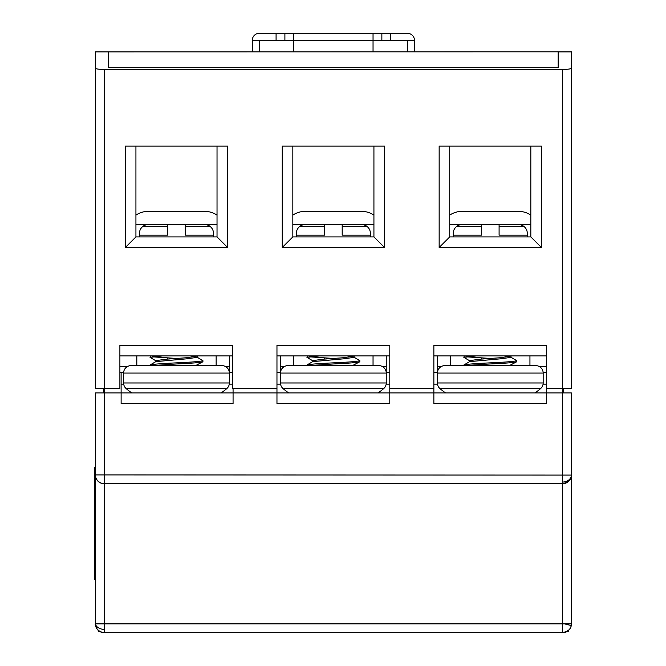 <?xml version="1.0" encoding="UTF-8"?>
<svg xmlns="http://www.w3.org/2000/svg" width="666" height="666" viewBox="0 0 666 666"><rect width="100%" height="100%" fill="white"/><g stroke="black" fill="none" stroke-linecap="round" stroke-linejoin="round"><path stroke-width="1" d="M558.158 51.89L571.378 51.89L571.378 68.265C570.812 68.973 567.873 69.364 562.562 69.439L104.196 69.439L104.196 392.94L95.38 392.94L95.38 474.916L104.196 474.916L104.196 392.94L121.12 392.94L121.12 403.521L233.067 403.521L233.067 392.94L546.694 392.94L546.694 403.521L433.866 403.521L433.866 388.536L389.793 388.536L389.793 345.338L276.964 345.338L276.964 388.536L232.717 388.536L232.717 345.338L119.888 345.338L119.888 388.536L95.38 388.536L95.38 51.89L108.608 51.89L108.608 67.674L558.158 67.674L558.158 51.815L571.378 51.815L95.38 51.89M217.024 236.921L227.605 247.494L125.35 247.494L135.931 236.921L217.024 236.921L217.024 146.129M135.931 236.921L135.931 146.129M433.866 388.536L433.866 345.338L546.694 345.338L546.694 388.536L562.562 388.536L562.562 392.94L571.378 392.94L571.378 623.884A8.816 8.816 0 0 1 571.22 625.557A8.816 8.816 0 0 0 571.378 623.884L104.196 623.884L104.196 632.7A8.816 8.816 0 0 1 95.38 623.884A8.816 8.816 0 0 0 95.404 624.458M282.251 146.129L384.507 146.129L384.507 247.494L282.251 247.494L282.251 146.129M541.408 247.494L439.152 247.494L439.152 146.129L541.408 146.129L541.408 247.494L530.827 236.921L449.733 236.921L449.733 146.129M125.35 247.494L125.35 146.129L227.605 146.129L227.605 247.494M571.378 68.265L571.378 388.536L562.562 388.536L562.562 69.439M104.196 69.439C98.884 69.364 95.946 68.973 95.38 68.265M95.38 51.815L108.608 51.89M433.866 372.669L437.395 372.669L437.395 355.919M386.263 355.919L386.255 372.669L389.793 372.669M276.964 372.669L280.494 372.669L280.494 355.919M543.156 372.669L546.694 372.669M439.152 247.494L449.733 236.921M530.827 146.129L530.827 236.921M373.926 146.129L373.926 236.921L384.507 247.494M282.251 247.494L292.832 236.921L292.832 146.129M373.926 236.921L292.832 236.921M433.866 355.919L546.694 355.919M276.964 355.919L389.793 355.919M373.043 365.617L373.043 355.919L373.043 365.617L354.096 365.617L354.096 365.135M353.971 357.201L359.723 360.539L359.823 361.755C358.258 362.495 349.442 363.228 333.383 363.961L309.007 365.617L293.714 365.617L293.714 355.919M216.142 355.919L216.142 365.617L216.142 355.919M136.813 365.617L136.813 355.919L136.813 365.617M225.424 366.5L229.362 366.5M119.888 366.5L127.531 366.5M136.813 224.575L216.142 224.575M437.395 366.5L441.333 366.5M450.616 365.617L450.616 355.919M450.616 224.575L529.945 224.575M529.945 355.919L529.945 365.617M539.227 366.5L546.694 366.5M386.263 366.5L382.326 366.5M284.432 366.5L280.494 366.5M373.043 224.575L361.588 224.575A8.816 8.816 0 0 1 370.404 233.391L370.404 236.921M296.353 236.921L296.353 233.391A8.816 8.816 0 0 1 305.17 224.575L293.714 224.575M229.362 355.919L229.362 372.669L232.717 372.669M119.888 355.919L232.717 355.919M564.626 623.884L571.22 625.557A8.816 8.816 0 0 1 562.562 632.7L562.562 483.732L103.829 483.724M95.854 477.763L95.38 474.916C94.689 475.466 96.495 483.216 104.196 483.732L104.196 623.884L95.38 623.884C94.955 622.86 94.938 631.418 104.196 632.7L562.562 632.7A8.816 8.816 0 0 0 567.149 631.41L568.464 631.41L568.464 630.427A8.816 8.816 0 0 0 568.914 630.003M546.694 388.536L546.694 392.94L562.562 392.94L562.562 483.732C572.377 481.202 571.095 476.332 571.378 475.083A8.816 8.816 0 0 1 562.562 483.732L562.928 483.724M119.888 372.669L121.12 372.669L121.12 392.94L233.067 392.94L233.067 388.536M276.964 388.536L276.964 403.521L389.793 403.521L389.793 388.536M569.613 629.17L569.613 629.17A8.816 8.816 0 0 0 571.12 625.982M571.378 623.884L571.17 625.79A8.816 8.816 0 0 0 571.195 625.649M95.413 624.6A8.816 8.816 0 0 0 95.438 624.883L96.437 628.071M95.579 625.74A8.816 8.816 0 0 0 95.696 626.223M571.378 474.916A8.816 8.816 0 0 1 571.378 475.083L104.196 474.916L104.196 483.732A8.816 8.816 0 0 1 95.38 474.916L95.429 624.841M121.12 372.669L123.601 372.669M232.717 384.124L229.279 384.124M123.676 384.124L121.12 384.124M546.694 384.124L543.081 384.124M437.479 384.124L433.866 384.124M563.444 392.94L563.444 388.536M103.313 388.536L103.313 392.94M386.18 384.124L389.793 384.124M276.964 384.124L280.577 384.124M407.425 51.815L407.425 40.351L414.477 40.351A7.051 7.051 0 0 0 407.425 33.3L259.332 33.3A7.051 7.051 0 0 0 252.281 40.351L252.281 51.815M284.898 33.3L284.898 40.351L373.043 40.351L373.043 33.3M293.714 33.3L293.714 51.815M381.859 33.3L381.859 40.351L373.043 40.351L373.043 51.815M381.859 40.351L390.676 40.351L390.676 33.3M407.425 40.351L390.676 40.351M276.082 33.3L276.082 40.351L259.332 40.351L259.332 51.815M276.082 40.351L284.898 40.351M414.477 51.815L414.477 40.351M259.332 40.351L252.281 40.351M167.666 235.156L139.452 235.156L167.666 235.156L167.666 224.575M499.092 235.156L527.305 235.156L499.092 235.156L499.092 224.575M440.035 388.669L540.526 388.669A7.459 7.459 0 0 0 543.173 382.967L437.395 382.967A7.459 7.459 0 0 0 440.035 388.669A77.872 77.872 0 0 0 445.587 392.94M540.526 388.669A77.872 77.872 0 0 1 534.973 392.94M535.714 365.617L444.846 365.617A7.459 7.459 0 0 0 437.395 373.068L543.173 373.068A7.459 7.459 0 0 0 535.714 365.617M511.688 355.919L500.641 357.717L479.92 359.19L469.563 360.656L469.563 361.688M510.997 356.318L510.997 357.351L500.641 358.816L469.688 361.613L463.936 364.951L463.836 365.617L490.284 363.961C506.343 363.228 515.159 362.495 516.724 361.755L509.382 365.617L465.909 365.617M510.872 357.201L516.724 360.656C515.159 361.388 506.343 362.121 490.284 362.862C474.217 363.594 465.409 364.327 463.836 365.06M516.724 360.656L516.724 361.755M465.909 356.801L490.284 358.45M476.406 355.919L463.836 357.351L469.688 360.805M463.836 357.351L464.31 355.919M464.627 355.919L463.936 356.135M283.133 388.669L383.624 388.669A7.459 7.459 0 0 0 386.263 382.967L280.494 382.967A7.459 7.459 0 0 0 283.133 388.669A77.872 77.872 0 0 0 288.686 392.94M383.624 388.669A77.872 77.872 0 0 1 378.072 392.94M378.812 365.617L287.945 365.617A7.459 7.459 0 0 0 280.494 373.068L386.263 373.068A7.459 7.459 0 0 0 378.812 365.617M354.787 355.919L343.739 357.717L323.018 359.19L312.662 360.656L312.662 361.688M354.096 356.318L354.096 357.351L343.739 358.816L312.787 361.613L307.034 364.951L306.934 365.617M359.823 360.656C358.258 361.388 349.442 362.121 333.383 362.862C317.316 363.594 308.508 364.327 306.934 365.06M359.823 361.755L352.472 365.617L309.007 365.617M309.007 356.801L333.383 358.45M319.505 355.919L306.934 357.351L312.787 360.805M306.934 357.351L307.409 355.919M307.725 355.919L307.034 356.135M311.921 365.617L314.327 365.617M315.634 365.617L324.85 365.617M326.531 365.617L333.458 365.617M347.286 365.617L350.449 365.617M453.263 235.156L481.468 235.156L481.468 224.575M481.468 359.074L481.468 357.967M342.191 224.575L342.191 235.156L370.404 235.156M296.353 235.156L324.567 235.156L324.567 224.575M324.567 359.074L324.567 357.967M453.263 236.921L453.263 233.391A8.816 8.816 0 0 1 462.071 224.575M530.827 215.135A22.036 22.036 0 0 0 518.489 211.355L462.071 211.355A22.036 22.036 0 0 0 449.733 215.135M518.489 224.575A8.816 8.816 0 0 1 527.305 233.391L527.305 236.921M373.926 215.135A22.036 22.036 0 0 0 361.588 211.355L305.17 211.355A22.036 22.036 0 0 0 292.832 215.135M305.17 224.575L361.588 224.575M126.232 388.669L226.723 388.669A7.459 7.459 0 0 0 229.362 382.967L123.593 382.967A7.459 7.459 0 0 0 126.232 388.669A77.872 77.872 0 0 0 131.785 392.94M226.723 388.669A77.872 77.872 0 0 1 221.17 392.94M221.911 365.617L131.044 365.617A7.459 7.459 0 0 0 123.593 373.068L229.362 373.068A7.459 7.459 0 0 0 221.911 365.617L197.194 365.617L197.194 365.135M197.885 355.919L186.838 357.717L166.117 359.19L155.761 360.656L155.761 361.688M197.194 356.318L197.194 357.351L186.838 358.816L155.886 361.613L150.133 364.951L150.033 365.617L131.044 365.617M197.069 357.201L202.922 360.656C201.348 361.388 192.541 362.121 176.473 362.862C160.414 363.594 151.598 364.327 150.033 365.06M202.922 361.755L195.571 365.617L152.106 365.617L176.473 363.961C192.541 363.228 201.348 362.495 202.922 361.755L202.922 360.656M152.106 356.801L176.473 358.45M162.604 355.919L150.033 357.351L155.886 360.805M150.033 357.351L150.508 355.919M150.824 355.919L150.133 356.135M155.02 365.617L157.426 365.617M158.733 365.617L167.949 365.617M169.63 365.617L176.557 365.617M190.384 365.617L193.548 365.617M185.29 224.575L185.29 235.156L213.503 235.156M167.666 359.074L167.666 357.967M139.452 236.921L139.452 233.391A8.816 8.816 0 0 1 148.268 224.575M217.024 215.135A22.036 22.036 0 0 0 204.687 211.355L148.268 211.355A22.036 22.036 0 0 0 135.931 215.135M204.687 224.575A8.816 8.816 0 0 1 213.503 233.391L213.503 236.921M99.609 631.41L98.293 631.41L98.293 630.427M95.38 467.715L94.622 467.715L94.622 579.661L95.38 579.661M104.196 629.462A8.816 5.569 -175 0 1 95.429 623.884M562.562 482.051A8.816 7.135 -178.9 0 0 571.162 476.523A8.816 7.135 1.1 0 0 571.378 475.083M142.982 226.34L167.666 226.34M185.29 226.34L209.973 226.34M299.883 226.34L324.567 226.34M342.191 226.34L366.874 226.34M456.784 226.34L481.468 226.34M499.092 226.34L523.776 226.34M95.38 557.275L94.622 557.275M95.38 490.101L94.622 490.101M561.996 632.683C572.377 630.86 570.978 624.741 571.22 625.557M563.861 632.6L565.243 632.284M565.95 632.026L567.149 631.41M569.855 628.837L570.204 628.271M96.603 628.363L97.611 629.736M570.146 479.412L570.404 478.946M437.395 382.967L437.395 373.068M510.997 365.135L510.997 365.617M543.173 382.967L543.173 373.068M280.494 382.967L280.494 373.068M386.263 382.967L386.263 373.068M123.593 382.967L123.593 373.068M229.362 382.967L229.362 373.068"/></g></svg>
